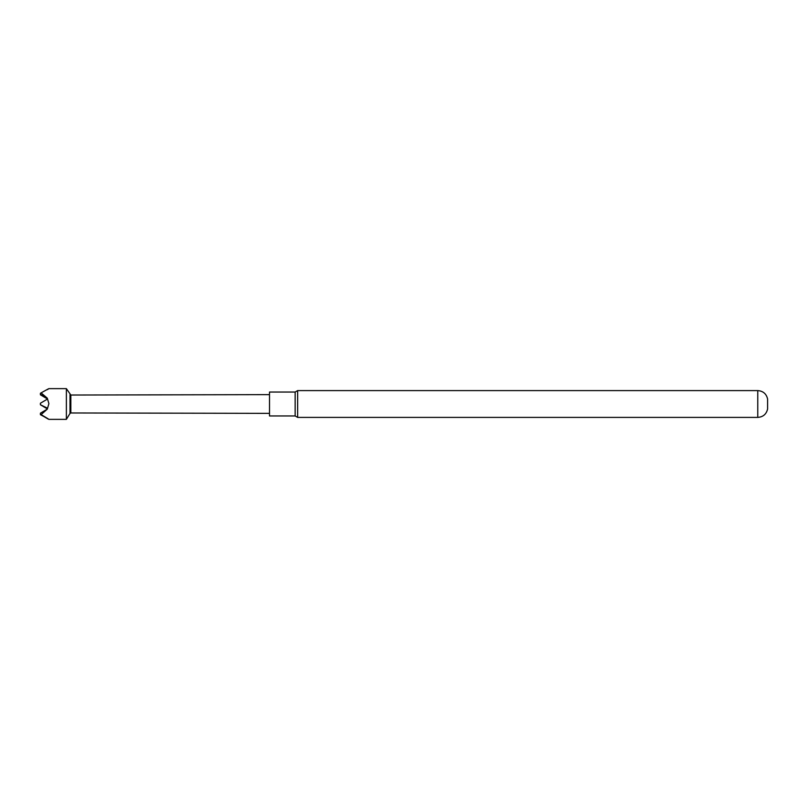<?xml version="1.0" encoding="UTF-8"?>
<svg xmlns="http://www.w3.org/2000/svg" width="808" height="808" viewBox="0 0 808 808"><rect width="100%" height="100%" fill="white"/><g stroke="black" fill="none" stroke-linecap="round" stroke-linejoin="round"><path stroke-width="1.21" d="M48.894 419.362L66.377 419.362L66.377 388.638L70.841 395.031L269.508 394.637M47.298 389.688C49.419 388.375 49.419 388.294 47.298 389.436L41.107 392.87L47.298 398.172L48.894 403.626L47.298 409.131L41.107 414.595L47.298 418.312C49.419 419.625 49.419 419.706 47.298 418.564L47.298 418.564C49.419 419.706 49.419 419.625 47.298 418.312L40.4 414.686M295.152 392.042L269.508 392.042L269.508 415.958L295.152 415.958L297.647 417.403L297.647 390.597L295.152 392.042L295.152 415.958M767.6 399.021L767.6 408.979C766.378 414.191 763.095 416.999 757.763 417.403L757.763 390.597C763.095 391.001 766.378 393.809 767.6 399.021M41.107 392.87L40.4 393.294L40.4 394.799L47.298 398.869M47.056 398.031L40.4 394.284L47.298 398.394L47.298 399.162L40.4 403.243L40.4 404.757L47.298 408.838M47.056 409.272L40.4 413.201L40.4 414.464L47.298 418.544M47.298 408.888L47.298 408.131L40.4 404.727M40.4 394.556L47.298 398.637L40.4 394.769M47.298 398.415L40.4 394.526M41.107 414.595L47.056 418.16M70.841 395.031L70.841 412.969L69.993 413.444L69.993 394.556M70.841 412.969L269.508 413.363M69.993 413.444L66.377 419.362M757.763 390.597L297.647 390.597M757.763 417.403L297.647 417.403M48.894 388.638L66.377 388.638"/></g></svg>
